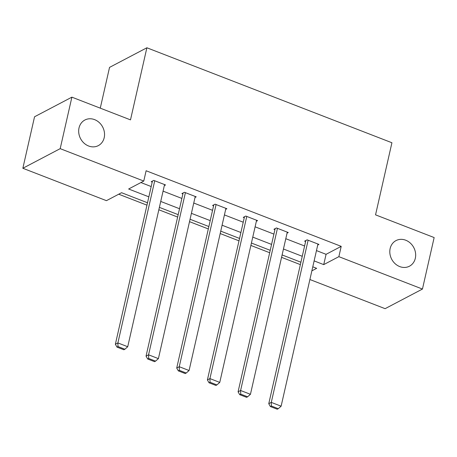 <?xml version="1.0" encoding="UTF-8"?>
<svg xmlns="http://www.w3.org/2000/svg" width="457" height="457" viewBox="0 0 457 457"><rect width="100%" height="100%" fill="white"/><g stroke="black" fill="none" stroke-linecap="round" stroke-linejoin="round"><path stroke-width="0.69" d="M104.196 137.694A14.458 12.488 -117.7 0 1 98.335 145.617A14.458 12.488 -117.7 0 1 83.997 143.104A14.458 12.488 -117.7 0 1 79.021 127.937A14.458 12.488 -117.7 0 1 84.882 120.014A14.458 12.488 -117.7 0 1 99.22 122.527A14.458 12.488 -117.7 0 1 104.196 137.694M415.322 258.279A14.458 12.488 -117.7 0 1 409.461 266.203A14.458 12.488 -117.7 0 1 395.122 263.689A14.458 12.488 -117.7 0 1 390.147 248.522A14.458 12.488 -117.7 0 1 396.008 240.599A14.458 12.488 -117.7 0 1 410.346 243.113A14.458 12.488 -117.7 0 1 415.322 258.279M100.272 108.16L109.537 67.39L146.88 47.774L391.923 142.75L375.545 214.847L434.15 237.56L422.451 289.058L385.108 308.675L309.897 279.524M118.711 194.214L146.96 205.164M158.836 209.769L177.642 217.058M189.518 221.662L208.323 228.946M220.2 233.55L239 240.839M250.876 245.443L269.681 252.727M281.558 257.331L300.363 264.62M147.508 202.765L121.573 192.711L106.435 200.663L22.85 168.267L60.193 148.656L143.772 181.052L128.634 189.004L148.856 196.841M60.193 148.656L71.892 97.158L34.549 116.769L22.85 168.267M316.467 250.596L326.07 254.315L341.208 246.363L146.114 170.752L143.772 181.052M140.91 182.554L151.193 186.542M163.069 191.14L181.875 198.429M193.751 203.034L212.556 210.323M224.427 214.921L243.233 222.211M255.109 226.815L273.914 234.104M285.791 238.703L304.596 245.992M317.729 245.055L318.946 244.415L307.144 239.839L304.619 241.165L305.602 241.547M287.047 233.161L288.264 232.522L276.462 227.952L273.943 229.277L274.925 229.66M256.371 221.274L257.582 220.634L245.786 216.058L243.261 217.383L244.244 217.766M225.689 209.38L226.906 208.74L215.104 204.17L212.579 205.496L213.562 205.873M195.008 197.487L196.224 196.853L184.422 192.277L181.903 193.602L182.886 193.985M164.331 185.599L165.543 184.959L153.746 180.389L151.221 181.715L152.204 182.092M71.892 97.158L130.496 119.871L146.88 47.774M341.208 246.363L338.866 256.663L422.451 289.058M314.13 260.896L323.727 264.614L338.866 256.663M160.733 201.44L179.532 208.729M191.409 213.333L210.214 220.622M222.091 225.221L240.896 232.51M252.767 237.114L271.572 244.404M283.449 249.002L302.254 256.291M311.868 270.847L316.661 268.328L312.782 266.819M300.906 262.221L282.1 254.932M270.23 250.327L251.424 243.038M239.548 238.44L220.742 231.151M208.866 226.546L190.061 219.257M178.19 214.659L159.384 207.369M326.07 254.315L323.727 264.614M317.958 244.032L281.118 406.193L271.287 402.383L268.762 403.708L270.384 406.559L277.268 409.226L278.279 408.695L271.395 406.027L270.384 406.559M305.836 240.531L268.762 403.708M308.127 240.222L271.287 402.383L271.395 406.027M278.279 408.695L281.118 406.193M287.282 232.145L250.442 394.3L240.605 390.489L238.08 391.815L239.708 394.665L246.591 397.333L247.597 396.802L240.713 394.134L239.708 394.665M275.154 228.637L238.08 391.815M277.445 228.334L240.605 390.489L240.713 394.134M247.597 396.802L250.442 394.3M256.6 220.251L219.76 382.412L209.923 378.596L207.404 379.921L209.026 382.777L215.91 385.445L216.921 384.914L210.037 382.246L209.026 382.777M244.478 216.749L207.404 379.921M246.769 216.441L209.923 378.596L210.037 382.246M216.921 384.914L219.76 382.412M225.918 208.363L189.078 370.518L179.247 366.708L176.722 368.034L178.344 370.884L185.228 373.552L186.239 373.021L179.355 370.353L178.344 370.884M213.796 204.856L176.722 368.034M216.087 204.547L179.247 366.708L179.355 370.353M186.239 373.021L189.078 370.518M195.242 196.47L158.402 358.631L148.565 354.815L146.046 356.14L147.668 358.996L154.552 361.664L155.557 361.133L148.674 358.465L147.668 358.996M183.114 192.963L146.046 356.14M185.405 192.66L148.565 354.815L148.674 358.465M155.557 361.133L158.402 358.631M164.56 184.582L127.72 346.737L117.889 342.927L115.364 344.252L116.986 347.103L123.87 349.771L124.881 349.239L117.997 346.572L116.986 347.103M152.438 181.075L115.364 344.252M154.729 180.766L117.889 342.927L117.997 346.572M124.881 349.239L127.72 346.737"/></g></svg>
